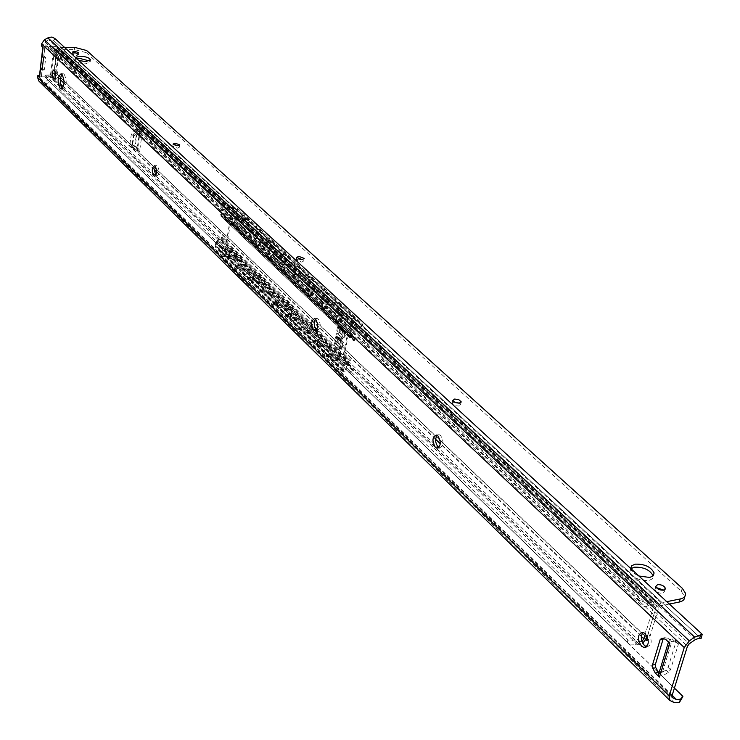 <?xml version="1.0" encoding="UTF-8"?>
<svg xmlns="http://www.w3.org/2000/svg" width="740" height="740" viewBox="0 0 740 740"><rect width="100%" height="100%" fill="white"/><g stroke="black" fill="none" stroke-linecap="round" stroke-linejoin="round"><path stroke-width="0.56" stroke-dasharray="3.7 2.78" d="M701.909 635.401L701.677 633.865L54.816 38.443M702.214 634.291L701.677 633.865M682.89 696.405L681.17 694.814L682.271 697.857M41.348 45.871L43.512 45.852L43.799 43.447L687.442 646.233M700.789 638.333L53.151 40.062L48.729 39.756L44.844 41.921L43.799 43.447M53.437 40.349L55.139 38.776M43.512 45.852L44.085 46.389L43.077 47.499M55.148 78.329L56.111 79.208C58.331 77.311 58.506 74.268 56.656 70.069L54.908 70.679M672.16 695.304L43.762 81.4L40.164 79.189L39.997 75.526L40.561 76.072L39.359 76.673M53.965 46.25L44.085 46.389L44.9 47.157L43.864 55.935L45.732 57.72L44.28 69.976L42.411 68.172L41.375 76.867L40.561 76.072L50.385 75.85L53.965 46.25L54.843 47.064L51.254 76.692L50.385 75.85M155.89 175.38L156.852 176.055C159.535 174.122 159.766 170.801 157.537 166.093L156.815 165.677L155.437 166.463M316.489 329.911L317.377 330.336C320.864 328.394 321.169 324.638 318.283 319.088L317.146 318.45L315.462 319.116M438.848 447.496L439.588 447.774C443.741 445.841 444.093 441.771 440.651 435.564L439.116 434.695L437.137 435.342M62.428 88.467L63.289 88.948C66.887 85.914 67.174 81.002 64.167 74.231L63.307 73.741L61.966 74.259M658.942 673.123L661.449 675.555L664.187 674.936L668.433 672.29L670.486 669.737L678.377 644.198L678.108 642.44L674.566 641.164L671.827 641.756L661.449 675.555M677.72 642.209L675.305 639.943L672.151 638.898L669.552 639.619L668.535 638.657L664.853 637.63L663.253 638.648M669.811 643.31L668.646 641.423L669.552 639.619L671.827 641.756M646.566 646.788L646.862 646.852C652.19 645.012 652.606 640.415 648.138 633.052L645.724 631.683L643.079 632.376M658.757 673.742L661.81 672.632L664.187 674.936M670.486 669.737L668.109 667.452L666.055 669.996L661.81 672.632M668.109 667.452L675.962 641.932L675.305 639.943M672.151 638.898L674.566 641.164M668.535 638.657L665.565 639.286M39.488 75.535L39.997 75.526M45.732 57.72L43.568 57.748M41.819 55.963L43.864 55.935M44.28 69.976L42.115 70.004M44.9 47.157L54.843 47.064M41.375 76.867L51.254 76.692M670.616 700.965L38.813 80.984M39.47 81.483L42.948 83.546L45.732 84.036L50.089 82.011L48.701 80.567L43.762 81.4M681.17 694.814L50.089 82.011M674.408 688.098L658.952 673.095M658.184 672.346L48.701 80.567M352.758 315.712L362.637 325.322L359.612 328.403L352.203 330.419L351.121 331.575L339.04 320.263L340.104 319.116L352.758 315.712L352.786 314.667L340.141 318.071L336.811 322.742L335.618 321.613L335.239 319.976L335.608 318.117L337.745 315.841L325.924 304.797L338.476 301.476L350.381 312.447L337.745 315.841M352.786 314.667L362.674 324.277L359.64 327.348L352.231 329.374L350.075 331.677L349.206 335.96L349.632 337.56L353.368 338.809L353.368 340.613L347.31 334.906L343.406 354.192L349.419 359.964L348.3 362.054L344.997 363.46L343.175 365.643L342.324 369.852L342.713 371.388L343.61 371.757L350.427 372.276L353.147 371.119L343.369 361.101L331.724 360.167L330.836 359.797L330.438 358.271L330.419 354.802L329.004 353.526L330.04 353.415L331.455 354.7L331.835 356.329L330.799 356.44M324.49 288.582L336.127 299.302L336.099 300.338L324.471 289.608L324.49 288.582L312.039 291.828L308.83 296.416L307.322 293.752L307.674 291.921L309.755 289.692L298.47 279.147L310.818 275.974L322.196 286.454L309.755 289.692M336.127 299.302L323.593 302.614L312.039 291.828M297.452 263.644L308.571 273.902L308.552 274.919L297.443 264.661L297.452 263.644L285.196 266.752L282.088 271.266L280.645 268.694L280.969 266.89L283.013 264.707L272.218 254.625L284.382 251.591L295.251 261.618L283.013 264.707M308.571 273.902L296.24 277.056L285.196 266.752M271.589 239.797L282.227 249.611L282.218 250.61L271.58 240.796L271.589 239.797L259.518 242.757L256.502 247.206L255.124 244.718L255.429 242.942L257.428 240.805L247.095 231.158L259.065 228.262L269.48 237.855L257.428 240.805M282.227 249.611L270.082 252.627L259.518 242.757M244.801 215.1L232.934 217.921L223.027 208.671L223.036 209.651L229.9 208.042L237.3 209.161L244.801 216.08L244.801 215.1L237.3 208.19L229.89 207.061L223.027 208.671L221.094 210.743L220.437 214.702L221.408 214.637L222.065 210.687L223.036 209.651L232.934 218.911L244.801 216.08M246.818 216.959L257.011 226.357L257.002 227.347L246.818 217.949L246.818 216.959L234.931 219.789L232.971 221.889L232.184 224.276L231.01 223.23L230.686 221.76L230.972 220.011L232.934 217.921M257.011 226.357L245.051 229.243L234.931 219.789M339.04 320.263L338.088 322.769L336.663 321.521L336.284 319.884L335.239 319.976M335.608 318.117L323.815 307.063L325.924 304.797M323.815 307.063L322.89 309.551L321.493 308.33L321.123 306.721L321.484 304.871L323.593 302.614M307.674 291.921L296.398 281.357L298.47 279.147M296.398 281.357L295.519 283.818L294.196 282.652L293.836 281.08L294.168 279.267L296.24 277.056M280.969 266.89L270.193 256.78L272.218 254.625M270.193 256.78L269.351 259.213L268.093 258.103L267.741 256.567L268.065 254.782L270.082 252.627M255.429 242.942L245.116 233.267L247.095 231.158M245.116 233.267L244.311 235.672L243.108 234.608L242.766 233.109L243.071 231.352L245.051 229.243M350.381 312.447L350.344 313.483L338.448 302.512L338.476 301.476M322.196 286.454L322.168 287.481L310.8 276.991L310.818 275.974M295.251 261.618L295.242 262.635L284.364 252.599L284.382 251.591M269.48 237.855L269.471 238.854L259.065 229.252L259.065 228.262M338.448 302.512L325.905 305.833L323.917 309.459L322.529 308.238L322.15 306.628L321.123 306.721M350.344 313.483L337.718 316.887L325.905 305.833M324.471 289.608L312.021 292.855L310.069 296.453L308.71 295.26L308.349 293.669L307.322 293.752M336.099 300.338L323.565 303.65L312.021 292.855M310.8 276.991L298.451 280.173L296.536 283.735L295.214 282.569L294.853 280.996L293.836 281.08M322.168 287.481L309.736 290.718L298.451 280.173M297.443 264.661L285.187 267.76L283.3 271.303L282.005 270.165L281.653 268.611L280.645 268.694M308.552 274.919L296.222 278.083L285.187 267.76M284.364 252.599L272.209 255.633L270.35 259.139L269.092 258.029L268.75 256.493L267.741 256.567M295.242 262.635L283.004 265.725L272.209 255.633M271.58 240.796L259.518 243.756L257.687 247.243L256.456 246.161L256.114 244.644L255.124 244.718M282.218 250.61L270.072 253.635L259.518 243.756M259.065 229.252L247.095 232.147L245.301 235.607L244.089 234.543L243.756 233.044L242.766 233.109M269.471 238.854L257.428 241.804L247.095 232.147M246.818 217.949L234.941 220.779L233.165 224.211L231.99 223.175L231.666 221.695L230.686 221.76M257.002 227.347L245.051 230.233L234.941 220.779M336.284 319.884L336.654 318.024L337.718 316.887M322.15 306.628L322.511 304.778L323.565 303.65M308.349 293.669L309.736 290.718M294.853 280.996L295.186 279.183L296.222 278.083M281.653 268.611L283.004 265.725M268.75 256.493L269.064 254.708L270.072 253.635M256.114 244.644L257.428 241.804M231.666 221.695L232.934 218.911M243.756 233.044L245.051 230.233M337.995 320.355L350.075 331.677L351.121 331.575L350.464 336.663L354.201 337.903L354.414 340.511L348.355 334.804L347.31 334.906M221.445 216.515L224.442 217.505L224.507 219.188L229.428 223.822L230.399 223.758L225.478 219.123L225.182 216.691L221.917 215.553L350.751 336.811L350.205 337.875L220.89 216.2L220.437 214.702L349.206 335.96M230.399 223.758L227.374 241.703L222.49 237.013L221.519 237.078L221.362 238.003L315.221 328.273M221.519 237.078L226.403 241.767L229.428 223.822M336.404 337.644L336.728 336.034L336.358 337.884L335.692 336.136L333.971 344.748L335.248 342.888L335.007 344.646L339.012 340.529L338.994 338.476L337.014 336.876L342 341.621L341.714 340.779L340.345 347.569L342.093 346.366L342.786 343.619L341.094 342.454L340.678 340.881L338.939 349.521L340.224 347.652L340.613 348.485L343.998 345.284L343.989 343.221L342 341.621M338.393 327.718L338.707 326.109L338.337 327.959L337.68 326.201L335.951 334.859L337.227 332.991L336.978 334.757L341.001 330.632L340.974 328.56L338.994 326.95L344.007 331.668L343.721 330.826L342.343 337.644L344.091 336.441L344.785 333.675L343.11 332.51L342.685 330.928L340.937 339.605L342.222 337.727L342.62 338.568L346.006 335.359L345.987 333.278L344.007 331.668M225.478 219.123L224.507 219.188M227.374 241.703L226.403 241.767M222.49 237.013L222.333 237.938L350.251 360.852L348.429 363.026L345.127 364.441L344.22 365.523L343.564 370.509L350.815 371.212L353.544 370.065L352.703 368.687L352.305 369.741M348.355 334.804L344.442 354.081L350.455 359.853L350.251 360.852M337.625 333.823L342.62 338.568L341.973 339.503L342.296 337.884M338.337 327.959L337.348 332.907L339.096 331.714L339.78 328.958L338.337 327.959M335.646 343.712L340.613 348.485L339.975 349.419L340.298 347.809M336.358 337.884L335.368 342.805L337.107 341.612L337.801 338.874L336.358 337.884M220.705 239.899L222.333 237.938L221.362 238.003L217.505 240.167L217.662 241.083L220.705 239.899L348.429 363.026L348.3 362.054L315.591 330.539M354.414 340.511L353.368 340.613M350.455 359.853L349.419 359.964M344.442 354.081L343.406 354.192M221.917 215.553L350.251 335.858M216.839 246.873L223.249 247.623L230.279 250.508L237.66 257.631L226.597 256.373L216.422 246.688L216.848 242.063L344.22 365.523L343.175 365.643L215.886 242.128L217.505 240.167L344.997 363.46M226.264 257.363L216.506 247.854L222.916 248.603L229.946 251.489L237.318 258.621L225.413 256.983L224.988 255.522L225.756 253.191L226.921 254.255L227.383 258.907L239.298 260.536L249.315 270.211L237.337 268.611L236.911 267.149L237.697 264.8L238.891 265.882L239.344 270.572L251.341 272.172L261.572 282.06L249.519 280.497L249.093 279.017L249.898 276.649L251.119 277.768L251.572 282.495L263.644 284.058L274.096 294.159L261.96 292.633L261.544 291.144L262.367 288.767L263.616 289.904L264.06 294.677L276.214 296.204L286.889 306.526L274.679 305.037L274.262 303.539L275.104 301.152L276.39 302.318L276.834 307.128L289.053 308.617L299.968 319.171L287.684 317.719L287.268 316.211L288.128 313.806L289.451 315L289.877 319.856L302.179 321.299L313.344 332.094L300.976 330.678L300.57 329.171L301.448 326.747L302.799 327.968L303.224 332.871L315.601 334.276L327.015 345.303L314.574 343.943L314.167 342.426L315.074 339.984L316.452 341.233L316.868 346.181L329.328 347.541L341.001 358.826L328.486 357.503L328.079 355.977L329.004 353.526M215.886 242.128L215.238 246.022L216.2 245.957L225.959 255.457L226.912 253.228L228.225 255.661L227.245 255.725M239.64 259.546L249.657 269.221L238.53 267.991L228.567 258.297L239.64 259.546L239.298 260.536M228.567 258.297L227.929 257.372L228.225 255.661M216.506 247.854L215.664 247.475L215.238 246.022L224.988 255.522M331.724 360.167L343.61 371.757L344.007 370.694L332.112 359.113L343.758 360.047L343.369 361.101M332.112 359.113L331.464 358.16L331.835 356.329M343.758 360.047L352.703 368.687M329.707 346.486L341.39 357.772L329.762 356.819L318.135 345.506L329.707 346.486L329.328 347.541M341.39 357.772L341.001 358.826M315.98 333.231L327.394 344.257L315.841 343.268L304.473 332.204L315.98 333.231L315.601 334.276M327.394 344.257L327.015 345.303M302.549 320.272L313.714 331.058L302.235 330.022L291.125 319.199L302.549 320.272L302.179 321.299M313.714 331.058L313.344 332.094M289.414 307.6L300.338 318.144L288.924 317.062L278.064 306.48L289.414 307.6L289.053 308.617M300.338 318.144L299.968 319.171M276.566 295.195L287.259 305.509L275.909 304.39L265.281 294.039L276.566 295.195L276.214 296.204M287.259 305.509L286.889 306.526M263.995 283.059L274.457 293.151L263.181 291.995L252.784 281.866L263.995 283.059L263.644 284.058M274.457 293.151L274.096 294.159M251.683 271.173L261.923 281.061L250.721 279.868L240.546 269.952L251.683 271.173L251.341 272.172M261.923 281.061L261.572 282.06M249.657 269.221L249.315 270.211M237.66 257.631L237.318 258.621M318.135 345.506L317.497 344.553L317.849 342.74L316.822 342.842M329.762 356.819L329.115 355.866L330.04 353.415M304.473 332.204L303.835 331.261L304.177 329.457L303.16 329.559M315.841 343.268L315.194 342.324L316.1 339.882L317.479 341.131L317.849 342.74M291.125 319.199L290.478 318.265L290.811 316.48L289.803 316.572M302.235 330.022L301.587 329.078L302.466 326.654L303.816 327.875L304.177 329.457M278.064 306.48L277.417 305.546L277.74 303.779L276.742 303.863M288.924 317.062L288.286 316.119L289.146 313.714L290.459 314.907L290.811 316.48M265.281 294.039L264.643 293.114L264.957 291.357L263.958 291.44M275.909 304.39L275.271 303.456L276.113 301.06L277.398 302.225L277.74 303.779M252.784 281.866L252.146 280.941L252.451 279.202L251.461 279.276M263.181 291.995L262.543 291.061L263.366 288.683L264.615 289.821L264.957 291.357M240.546 269.952L239.908 269.036L240.204 267.307L239.224 267.381M250.721 279.868L250.083 278.943L250.888 276.575L252.109 277.685L252.451 279.202M238.53 267.991L237.892 267.075L238.678 264.726L239.88 265.808L240.204 267.307M226.597 256.373L225.959 255.457M216.848 242.063L217.662 241.083L345.127 364.441M666.768 601.666L661.218 602.785L655.862 607.938L647.241 636.659L656.482 605.857L655.825 601.888L652.911 601.315L647.75 603.516L642.672 601.546L48.96 46.592L48.072 48.831L56.12 48.951L56.601 50.311L53.789 73.427L51.041 74.971L44.937 75.119L45.279 77.311L52.494 77.09L55.574 74.527L58.728 50.431L57.655 47.379L55.334 46.527L48.96 46.592M44.733 76.812L629.842 644.929L639.628 644.697L642.81 643.337M641.922 641.321L639.785 641.71L627.862 640.008L44.937 75.119M48.072 48.831L638.805 602.906L641.996 605.422L645.141 606.698L653.346 604.469L653.642 606.226L645.373 633.856M638.805 602.906L639.517 600.491L642.672 601.546M137.039 149.452L136.132 146.668L135.263 146.076L137.418 131.008L140.193 127.437L137.039 149.452L139.508 151.811L142.69 129.75L140.193 127.437M134.643 146.594L132.173 144.245L135.263 146.076L134.883 148.74L137.344 151.099L137.733 148.435L134.643 146.594L136.234 135.429L139.897 133.329L137.733 148.435L138.602 149.018L139.508 151.811M132.173 144.245L133.764 133.098L137.418 131.008L137.797 128.316L140.286 130.638L139.897 133.329L142.69 129.75M629.842 644.929L45.279 77.311M639.517 600.491L48.276 47.12M140.286 130.638L136.132 133.015L133.829 136.317L132.469 145.873L133.376 148.675L137.344 151.099M133.847 149.027L130.915 146.317L130.009 143.523L131.359 133.986L133.662 130.684L137.797 128.316M131.387 146.668L134.883 148.74M133.764 133.098L136.234 135.429M645.835 640.183L54.344 73.621L56.481 73.584L59.292 50.579L60.255 49.691L74.333 49.552L86.395 52.706L86.673 50.533M64.63 47.471L60.523 47.508L57.147 50.598L54.344 73.621M669.349 604.053L660.284 605.875L658.757 607.346L648.989 639.841L56.481 73.584M648.231 639.998L648.989 639.841M86.395 52.706L681.327 591.306L684.639 596.718M76.867 58.738L75.064 60.255C76.285 62.354 79.791 63.529 85.572 63.807L90.169 61.957L89.531 60.958M74.231 53.41L72.353 54.15L76.599 55.574L78.468 54.834L74.231 53.41M175.482 145.521L172.716 146.428L177.508 148.148L179.413 147.223L177.008 145.762M298.294 258.871L296.287 260.036L301.781 262.154L303.696 260.989L302.17 259.592M453.833 401.857L452.242 403.615L455.646 405.77L458.606 406.029L460.493 404.549L459.457 403.198M656.639 587.699L654.854 589.577C656.177 592.157 658.794 593.378 662.698 593.249L664.474 591.371L663.826 590.132M630.933 568.69L629.87 571.733C633.033 577.885 639.351 580.817 648.823 580.521L652.329 578.865L653.18 575.868M75.48 57.461L75.341 58.053L78.773 60.486M630.721 568.496L630.748 568.69C631.451 571.511 634.162 573.944 638.861 575.988M39.719 77.885L671.985 695.868M670.597 639.231L660.265 672.984M668.433 672.29L666.055 669.996M678.377 644.198L675.962 641.932M664.964 637.658L661.995 638.287M44.9 46.333L41.375 76.017M674.214 702.593L42.467 83.287M40.404 79.374L671.994 697.237M44.844 41.921L689.329 643.763M695.304 639.591L48.729 39.756M352.231 329.374L340.141 318.071M338.67 322.122L337.625 322.224M321.484 304.871L309.949 294.058M294.168 279.267L283.152 268.935M268.065 254.782L257.52 244.894M230.972 220.011L221.094 210.743M243.071 231.352L232.971 221.889M359.612 328.403L359.64 327.348M361.86 324.111L361.897 323.065M237.3 209.161L237.3 208.19M352.203 330.419L340.104 319.116M336.654 318.024L324.851 306.961M322.511 304.778L310.976 293.974M308.7 291.838L297.425 281.274M295.186 279.183L284.16 268.851M281.986 266.816L271.201 256.706M269.064 254.708L258.519 244.829M256.429 242.877L246.106 233.202M231.962 219.956L222.065 210.687M244.061 231.287L233.96 221.824M231.99 223.175L231.01 223.23M232.989 224.109L232.008 224.174M233.664 223.572L232.684 223.628M244.089 234.543L243.108 234.608M245.116 235.505L244.126 235.57M245.8 234.959L244.811 235.024M256.456 246.161L255.457 246.226M257.502 247.142L256.502 247.206M258.204 246.605L257.206 246.67M269.092 258.029L268.093 258.103M270.156 259.028L269.157 259.102M270.877 258.5L269.869 258.575M282.005 270.165L280.996 270.239M283.096 271.192L282.088 271.266M283.836 270.655L282.819 270.738M295.214 282.569L294.196 282.652M296.324 283.614L295.306 283.697M297.082 283.087L296.065 283.17M308.71 295.26L307.692 295.343M309.857 296.333L308.83 296.416M310.624 295.806L309.598 295.889M322.529 308.238L321.493 308.33M323.695 309.329L322.659 309.431M324.49 308.811L323.454 308.904M336.663 321.521L335.618 321.613M337.856 322.64L336.811 322.742M353.628 337.597L224.636 216.385L224.165 217.347L353.082 338.652M224.664 218.254L353.581 339.605L354.617 339.503L225.635 218.198M316.674 329.67L349.215 360.963M338.939 349.521L333.971 344.748M335.692 336.136L340.678 340.881M340.937 339.605L335.951 334.859M337.68 326.201L342.685 330.928M338.707 326.109L343.721 330.826M341.973 339.503L336.978 334.757M336.728 336.034L341.714 340.779M339.975 349.419L335.007 344.646M220.548 238.983L315.564 330.512M229.9 208.042L229.89 207.061M342.324 369.852L330.438 358.271M328.079 355.977L316.47 344.664M314.167 342.426L302.817 331.363M300.57 329.171L289.47 318.357M287.268 316.211L276.418 305.639M274.262 303.539L263.644 293.197M261.544 291.144L251.156 281.024M249.093 279.017L238.928 269.11M236.911 267.149L226.958 257.446M227.901 254.181L226.921 254.255M329.374 357.882L317.756 346.561M315.453 344.313L304.103 333.25M301.855 331.058L290.755 320.235M288.554 318.098L277.694 307.507M275.548 305.417L264.929 295.057M262.829 293.012L252.433 282.874M250.379 280.876L240.204 270.951M238.188 268.99L228.235 259.287M350.815 371.212L350.427 372.276M230.279 250.508L229.946 251.489M343.36 369.732L331.464 358.16M329.115 355.866L317.497 344.553M315.194 342.324L303.835 331.261M301.587 329.078L290.478 318.265M288.286 316.119L277.417 305.546M275.271 303.456L264.643 293.114M262.543 291.061L252.146 280.941M250.083 278.943L239.908 269.036M237.892 267.075L227.929 257.372M238.188 265.346L237.207 265.42M238.872 264.828L237.882 264.901M239.88 265.808L238.891 265.882M250.388 277.195L249.399 277.278M251.082 276.686L250.092 276.769M252.109 277.685L251.119 277.768M262.857 289.312L261.858 289.396M263.56 288.804L262.571 288.887M264.615 289.821L263.616 289.904M275.595 301.689L274.586 301.772M276.316 301.18L275.317 301.272M277.398 302.225L276.39 302.318M288.618 314.343L287.601 314.435M289.358 313.834L288.35 313.927M290.459 314.907L289.451 315M301.929 327.274L300.912 327.376M302.688 326.784L301.67 326.877M303.816 327.875L302.799 327.968M315.545 340.511L314.528 340.613M316.332 340.012L315.305 340.113M317.479 341.131L316.452 341.233M329.476 354.044L328.449 354.155M330.281 353.554L329.245 353.664M331.455 354.7L330.419 354.802M223.249 247.623L222.916 248.603M226.246 253.737L225.275 253.811M226.912 253.228L225.931 253.293M339.66 328.865L340.409 327.922L345.423 332.639L344.674 333.583L339.66 328.865M338.245 327.903L343.249 332.621M342.222 337.727L337.227 332.991M339.096 331.714L344.091 336.441M339.484 332.547L344.489 337.283M337.68 338.772L338.421 337.829L343.416 342.574L342.666 343.526L337.68 338.772M336.265 337.819L341.251 342.574M340.224 347.652L335.248 342.888M337.107 341.612L342.093 346.366M337.505 342.435L342.481 347.199M646.825 606.634L647.75 603.516M635.595 644.41L636.502 641.358M627.159 642.376L627.862 640.008M650.802 604.765L54.205 48.812M653.642 606.226L56.601 50.311M641.321 636.4L440.3 443.787M435.638 439.32L156.76 172.087M154.549 169.978L64.066 83.269M60.31 79.67L55.787 75.332M54.261 73.88L53.789 73.427M639.785 641.71L63.372 86.83M60.578 84.147L51.041 74.971M637.408 644.596L49.626 76.803M639.628 644.697L51.356 77.2M639.989 644.623L51.624 77.2M646.834 638.037L55.944 73.242M656.482 605.857L58.728 50.431M652.911 601.315L55.334 46.527M652.551 601.389L55.065 46.527M649.942 602.499L53.224 46.99M140.387 133.052L137.899 130.73M135.67 146.317L138.139 148.675M132.469 145.873L130.009 143.523M136.132 133.015L133.662 130.684M133.829 136.317L131.359 133.986M655.862 607.938L57.147 50.598M661.218 602.785L60.523 47.508M658.757 607.346L59.292 50.579M660.284 605.875L60.255 49.691M681.327 591.306L682.262 588.254M74.333 49.552L74.611 47.369M682.761 696.303L682.465 697.237M56.111 79.208L54.242 79.245M56.129 69.764L53.937 69.8M156.852 176.055L154.993 176.148M156.815 165.677L154.466 165.779M317.377 330.336L315.693 330.503M317.146 318.45L314.565 318.69M439.588 447.774L438.21 447.959M439.116 434.695L436.387 435.055M63.289 88.948L61.605 88.985M63.307 73.741L61.106 73.778M668.646 641.423L668.461 642.024M678.108 642.44L675.694 640.165M664.853 637.63L661.884 638.259M40.164 79.189L672.188 697.515M53.151 40.062L700.928 638.426M646.862 646.852L646.335 646.973M645.724 631.683L642.773 632.302M362.637 325.322L362.674 324.277M232.184 224.276L233.165 224.211M244.311 235.672L245.301 235.607M256.697 247.317L257.687 247.243M269.351 259.213L270.35 259.139M282.292 271.377L283.3 271.303M295.519 283.818L296.536 283.735M309.043 296.536L310.069 296.453M322.89 309.551L323.917 309.459M337.052 322.871L338.088 322.769M349.632 337.56L220.89 216.2M224.442 217.505L353.368 338.809M225.182 216.691L354.201 337.903M350.464 336.663L221.639 215.396M342.713 371.388L330.836 359.797M328.486 357.503L316.868 346.181M314.574 343.943L303.224 332.871M300.976 330.678L289.877 319.856M287.684 317.719L276.834 307.128M274.679 305.037L264.06 294.677M261.96 292.633L251.572 282.495M249.519 280.497L239.344 270.572M237.337 268.611L227.383 258.907M225.413 256.983L215.664 247.475M353.544 370.065L353.147 371.119M343.564 370.509L331.668 358.928M329.318 356.634L317.7 345.321M315.397 343.082L304.038 332.019M301.791 329.827L290.69 319.014M288.489 316.877L277.63 306.295M275.474 304.205L264.855 293.854M262.746 291.81L252.349 281.681M250.296 279.674L240.121 269.767M238.104 267.806L228.142 258.103M226.172 256.188L216.422 246.688M237.697 264.8L238.678 264.726M249.898 276.649L250.888 276.575M262.367 288.767L263.366 288.683M275.104 301.152L276.113 301.06M288.128 313.806L289.146 313.714M301.448 326.747L302.466 326.654M315.074 339.984L316.1 339.882M225.756 253.191L226.727 253.117M338.106 327.783L343.11 332.51M339.78 328.958L344.785 333.675M340.594 328.061L345.608 332.787M338.929 326.895L343.934 331.613M336.108 337.699L341.094 342.454M337.801 338.874L342.786 343.619M338.624 337.986L343.61 342.731M336.931 336.811L341.926 341.565M339.05 369.778C345.682 371.647 347.893 369.325 345.673 362.804C339.059 360.963 336.857 363.285 339.05 369.778M324.953 356.014C331.52 357.864 333.703 355.561 331.502 349.123C324.962 347.291 322.788 349.585 324.953 356.014M311.179 342.555C317.673 344.387 319.828 342.111 317.654 335.738C311.189 333.934 309.033 336.2 311.179 342.555M297.711 329.402C304.131 331.215 306.268 328.967 304.112 322.659C297.721 320.873 295.584 323.121 297.711 329.402M284.548 316.535C290.894 318.329 293.003 316.11 290.875 309.875C284.548 308.099 282.44 310.319 284.548 316.535M271.663 303.955C277.944 305.731 280.035 303.529 277.925 297.36C271.663 295.602 269.573 297.804 271.663 303.955M259.055 291.634C265.272 293.401 267.344 291.227 265.253 285.122C259.055 283.383 256.993 285.557 259.055 291.634M246.725 279.591C252.877 281.329 254.921 279.183 252.849 273.134C246.716 271.414 244.672 273.569 246.725 279.591M234.645 267.797C240.74 269.517 242.766 267.39 240.713 261.414C234.645 259.703 232.619 261.831 234.645 267.797M222.823 256.243C228.854 257.955 230.862 255.855 228.827 249.935C222.814 248.242 220.816 250.342 222.823 256.243M354.562 318.7C347.837 316.979 345.654 319.375 348.013 325.896C354.765 327.635 356.948 325.239 354.562 318.7M340.132 305.37C333.481 303.668 331.326 306.046 333.666 312.483C340.335 314.204 342.49 311.836 340.132 305.37M326.035 292.346C319.458 290.663 317.331 293.012 319.643 299.376C326.238 301.088 328.375 298.738 326.035 292.346M312.252 279.618C305.75 277.953 303.65 280.266 305.935 286.574C312.465 288.258 314.574 285.945 312.252 279.618M298.784 267.177C292.356 265.521 290.265 267.815 292.541 274.05C298.997 275.715 301.078 273.43 298.784 267.177M285.612 255.004C279.248 253.367 277.186 255.633 279.433 261.803C285.825 263.459 287.879 261.192 285.612 255.004M272.727 243.099C266.428 241.481 264.393 243.719 266.613 249.824C272.94 251.461 274.975 249.223 272.727 243.099M260.11 231.444C253.885 229.844 251.868 232.064 254.07 238.104C260.332 239.723 262.339 237.503 260.11 231.444M247.771 220.048C241.601 218.457 239.612 220.649 241.795 226.625C247.993 228.235 249.981 226.042 247.771 220.048M235.699 208.883C229.585 207.311 227.615 209.485 229.779 215.405C235.912 216.996 237.882 214.822 235.699 208.883M56.12 48.951L653.346 604.469M655.825 601.888L57.655 47.379M136.132 146.668L138.602 149.018M133.376 148.675L130.915 146.317M75.064 60.255L75.341 58.053M90.169 61.957L90.4 60.19M72.353 54.15L72.631 51.957M78.468 54.834L78.727 52.808M172.716 146.428L173.077 144.069M179.413 147.223L179.737 145.114M296.287 260.036L296.759 257.474M303.696 260.989L304.103 258.843M452.149 403.3L452.797 400.507M460.493 404.549L460.983 402.449M684.593 596.366L685.527 593.304M654.854 589.577L655.77 586.505M664.474 591.371L665.038 589.502M629.87 571.733L630.748 568.69"/><path stroke-width="1.11" d="M695.304 639.591L699.652 638.111L700.678 634.846L694.675 637.14L689.338 640.877L684.241 647.546L669.219 695.915L669.857 700.456L674.214 702.593L679.487 702.325L680.476 699.171L676.527 699.577L672.225 697.552L671.985 695.868L687.442 646.233L689.329 643.763L695.304 639.591M702.121 634.726L701.048 638.574L699.652 638.111M700.678 634.846L702.214 634.291M682.465 697.237L679.487 702.325M680.476 699.171L682.89 696.405M54.816 38.443L52.013 37.074L48.877 37.398L44.4 39.794L41.579 43.928L41.348 45.871L43.077 47.499L42.041 56.296L43.568 57.748L42.115 70.004L40.376 68.2L42.328 68.172M669.755 700.364L38.813 80.984L37.62 77.478L37.851 75.563L39.488 75.535M39.359 76.673L37.851 75.563M53.4 78.94L53.928 79.245C56.138 77.349 56.323 74.305 54.473 70.106L53.937 69.8C51.735 71.697 51.55 74.74 53.4 78.94M153.772 175.75L154.512 176.166C157.185 174.233 157.417 170.912 155.197 166.195L154.466 165.779C151.792 167.712 151.561 171.033 153.772 175.75M313.649 329.938L314.796 330.586C318.283 328.643 318.589 324.888 315.703 319.329L314.565 318.69C311.087 320.633 310.782 324.379 313.649 329.938M435.305 447.265L436.859 448.144C441.003 446.22 441.355 442.141 437.923 435.925L436.387 435.055C432.243 436.979 431.882 441.049 435.305 447.265M60.208 88.495L61.096 88.994C64.685 85.96 64.972 81.049 61.966 74.268L61.106 73.778C57.526 76.812 57.221 81.715 60.208 88.495M665.565 639.286L669.811 643.31L659.442 677.146L655.261 673.076L652.846 668.377L652.44 665.075L660.2 639.527L661.884 638.259L665.565 639.286M641.469 646.094L643.92 647.491C649.23 645.65 649.655 641.043 645.188 633.671L642.773 632.302C637.464 634.134 637.029 638.731 641.469 646.094M54.908 70.679L55.148 78.329M155.437 166.463L154.558 170.977L155.89 175.38M315.462 319.116C313.603 322.649 313.853 326.174 316.221 329.689L316.489 329.911M437.137 435.342C434.907 439.014 435.203 442.862 438.034 446.886L438.848 447.496M61.966 74.259C59.635 79.014 59.783 83.74 62.41 88.449L62.428 88.467M663.253 638.648L655.399 664.418L655.807 667.721L658.942 673.123M643.079 632.376C640.359 636.308 640.803 640.673 644.42 645.465L646.566 646.788M659.442 677.146L658.304 675.222L658.757 673.742M658.221 672.41L655.261 673.076M42.041 56.296L40.376 68.2M682.918 696.359L674.408 688.098M658.952 673.095L658.184 672.346M642.81 643.337L647.241 636.659L645.835 640.183M645.373 633.856L643.883 638.861L641.922 641.321M646.113 640.452L648.231 639.998M684.639 596.718C684.796 599.428 683.002 601.204 679.274 602.055L669.349 604.053M89.531 60.958L79.689 58.405L76.867 58.738M177.008 145.762L175.482 145.521M302.17 259.592L298.294 258.871M459.457 403.198L453.833 401.857M663.826 590.132L656.639 587.699M653.18 575.868C649.887 569.791 643.596 566.905 634.31 567.21L630.933 568.69M78.773 60.486L85.849 61.596L90.456 59.755C89.225 57.665 85.729 56.49 79.966 56.212L75.48 57.461M679.274 602.055L680.217 598.975C684.13 598.077 685.897 596.181 685.527 593.304L682.262 588.254L86.673 50.533L74.611 47.369L64.63 47.471M680.217 598.975L666.768 601.666M74.509 51.217L72.631 51.957L76.877 53.382L78.745 52.642L74.509 51.217M174.992 143.144L173.077 144.069L177.868 145.78L179.774 144.855L174.992 143.144M298.683 256.308L296.759 257.474L302.262 259.592L304.177 258.427L298.683 256.308M454.684 399.036L452.797 400.507L455.128 402.569L459.263 403.226L461.15 401.755L458.819 399.683L454.684 399.036M657.555 584.637L655.77 586.505C657.092 589.086 659.71 590.307 663.623 590.178L665.399 588.309C664.067 585.729 661.449 584.508 657.555 584.637M638.861 575.988L649.729 577.468L653.235 575.822L654.105 572.954C650.913 566.822 644.614 563.889 635.188 564.167L631.72 565.739L630.721 568.496M694.675 637.14L47.878 37.86M684.241 647.546L41.579 43.928M669.219 695.915L37.62 77.478M40.589 68.533L39.562 77.237M663.17 638.898L660.2 639.527M655.399 664.418L652.44 665.075M655.807 667.721L652.846 668.377M676.527 699.577L672.16 695.304M671.994 697.237L672.503 697.737M689.338 640.877L44.4 39.794M315.221 328.273L316.674 329.67M643.883 638.861L641.321 636.4M440.3 443.787L435.638 439.32M156.76 172.087L154.549 169.978M64.066 83.269L60.31 79.67M55.787 75.332L54.261 73.88M63.372 86.83L60.578 84.147M54.695 38.332L702.306 634.374M154.993 176.148L154.512 176.166M315.693 330.503L314.796 330.586M438.21 447.959L436.859 448.144M61.605 88.985L61.096 88.994M668.461 642.024L658.304 675.222M42.837 47.268L39.331 76.849M646.335 646.973L643.92 647.491M460.983 402.449L461.15 401.755M665.038 589.502L665.399 588.309M653.272 575.785L654.105 572.954"/></g></svg>

